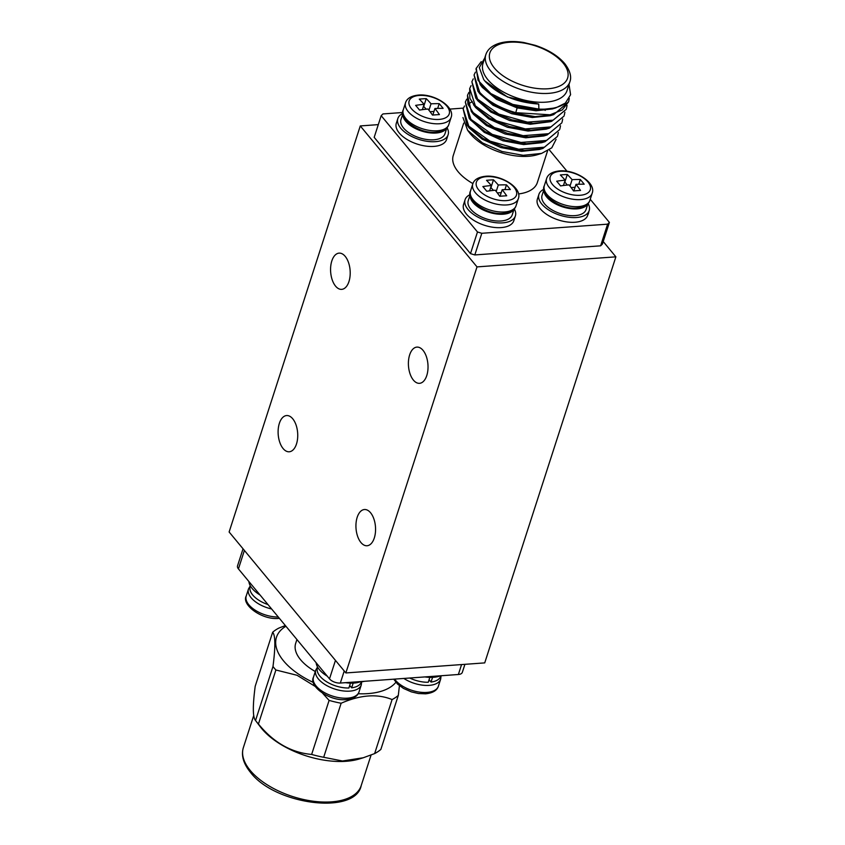 <?xml version="1.0" encoding="UTF-8"?>
<svg xmlns="http://www.w3.org/2000/svg" width="845" height="845" viewBox="0 0 845 845"><rect width="100%" height="100%" fill="white"/><g stroke="black" fill="none" stroke-linecap="round" stroke-linejoin="round"><path stroke-width="1.27" d="M402.938 113.832A23.111 11.735 17.9 0 0 413.247 127.352A23.111 11.735 17.9 0 0 436.062 133.024A23.111 11.735 17.9 0 0 446.73 127.975M446.889 127.806L444.977 133.732A23.111 11.735 -162.1 0 1 433.876 139.784A23.111 11.735 -162.1 0 1 410.195 133.605A23.111 11.735 -162.1 0 1 400.984 119.525L402.907 113.6M440.889 675.757L440.773 676.148A23.111 11.735 -162.1 0 1 431.034 682.063L432.555 677.363M361.512 681.514L361.396 681.894A23.111 11.735 -162.1 0 1 351.657 687.809L353.178 683.109M544 189.681A23.111 11.735 17.9 0 0 554.309 203.201A23.111 11.735 17.9 0 0 577.124 208.863A23.111 11.735 17.9 0 0 587.793 203.825M587.951 203.645L586.039 209.581A23.111 11.735 -162.1 0 1 574.949 215.633A23.111 11.735 -162.1 0 1 551.257 209.454A23.111 11.735 -162.1 0 1 542.057 195.375L543.969 189.438M470.179 195.026A23.111 11.735 17.9 0 0 480.488 208.546A23.111 11.735 17.9 0 0 503.314 214.207A23.111 11.735 17.9 0 0 513.971 209.169M514.14 209L512.218 214.926A23.111 11.735 -162.1 0 1 501.127 220.978A23.111 11.735 -162.1 0 1 477.436 214.799A23.111 11.735 -162.1 0 1 468.236 200.719L470.147 194.794M283.117 448.558A18.157 9.76 -94.1 0 0 289.233 451.779A18.157 9.76 -94.1 0 0 297.567 438.745A18.157 9.76 -94.1 0 0 292.729 418.782A18.157 9.76 -94.1 0 0 286.613 415.55A18.157 9.76 -94.1 0 0 278.28 428.584A18.157 9.76 -94.1 0 0 283.117 448.558M335.571 286.138A18.157 9.76 -94.1 0 0 341.697 289.36A18.157 9.76 -94.1 0 0 350.031 276.326A18.157 9.76 -94.1 0 0 345.193 256.352A18.157 9.76 -94.1 0 0 339.067 253.13A18.157 9.76 -94.1 0 0 330.744 266.164A18.157 9.76 -94.1 0 0 335.571 286.138M413.406 380.102A18.157 9.76 -94.1 0 0 419.521 383.324A18.157 9.76 -94.1 0 0 427.855 370.3A18.157 9.76 -94.1 0 0 423.018 350.326A18.157 9.76 -94.1 0 0 416.902 347.105A18.157 9.76 -94.1 0 0 408.568 360.139A18.157 9.76 -94.1 0 0 413.406 380.102M477.013 266.893L345.858 672.947L229.122 531.991L360.276 125.937L477.013 266.893L615.878 256.838L484.724 662.892L345.858 672.947M378.285 124.627L360.276 125.937M603.224 241.554L615.878 256.838M360.942 542.532A18.157 9.76 -94.1 0 0 367.068 545.754A18.157 9.76 -94.1 0 0 375.391 532.72A18.157 9.76 -94.1 0 0 370.564 512.746A18.157 9.76 -94.1 0 0 364.438 509.524A18.157 9.76 -94.1 0 0 356.104 522.559A18.157 9.76 -94.1 0 0 360.942 542.532M607.608 224.168L600.615 245.821L474.816 254.936L481.808 233.283L607.608 224.168A128.767 65.361 17.9 0 0 609.403 222.415L590.232 199.272M549.292 149.84L567.058 171.292M600.615 245.821A128.767 65.361 17.9 0 0 602.411 244.068L609.403 222.415M381.179 115.691L374.187 137.344L470.485 253.627L477.478 231.974L381.179 115.691A128.767 65.361 17.9 0 1 382.965 113.938L402.843 112.491M449.857 109.089L463.409 108.107M477.478 231.974A128.767 65.361 17.9 0 0 481.808 233.283M470.485 253.627A128.767 65.361 17.9 0 0 474.816 254.936M588.764 211.894A21.463 10.89 -162.1 0 1 588.49 213.405A21.463 10.89 -162.1 0 1 587.824 214.788M447.026 127.658A26.417 13.404 -162.1 0 1 448.114 134.746L446.582 139.488A26.417 13.404 -162.1 0 1 425.869 146.09A26.417 13.404 -162.1 0 1 399.231 132.982A26.417 13.404 -162.1 0 1 396.316 123.254L397.847 118.511A26.417 13.404 -162.1 0 1 402.885 113.399M514.267 208.842A26.417 13.404 -162.1 0 1 515.365 215.94L513.834 220.682A26.417 13.404 -162.1 0 1 493.11 227.284A26.417 13.404 -162.1 0 1 466.482 214.165A26.417 13.404 -162.1 0 1 463.567 204.448L465.088 199.705A26.417 13.404 -162.1 0 1 470.126 194.593M463.715 123.116L453.269 155.48A44.162 22.414 17.9 0 0 458.138 171.746A44.162 22.414 17.9 0 0 472.904 183.597M518.545 193.949A44.162 22.414 17.9 0 0 537.314 182.626L547.549 150.928M588.088 203.497A26.417 13.404 -162.1 0 1 589.187 210.595L587.655 215.338A26.417 13.404 -162.1 0 1 566.932 221.939A26.417 13.404 -162.1 0 1 540.304 208.821A26.417 13.404 -162.1 0 1 537.378 199.093L538.909 194.361A26.417 13.404 -162.1 0 1 543.948 189.248M556.105 139.351L551.774 147.833L541.592 153.42L537.431 154.688A44.162 22.414 -162.1 0 1 470.38 133.848A44.162 22.414 -162.1 0 1 469.514 132.749L467.612 130.257L462.965 117.539M541.592 153.42L523.213 155.311L502.046 151.508L482.484 142.911L467.612 130.257M463.134 108.815L467.021 125.113L468.531 126.972L483.023 138.432L502.955 146.872L524.354 150.473L542.912 148.435L557.436 136.415L544.433 147.21L518.745 149.216L490.026 141.126L468.795 126.169L463.155 108.815L464.507 105.984M545.205 110.41L544.486 109.808M465.32 102.034L469.176 118.311L470.718 120.201L485.167 131.64L505.067 140.08L526.424 143.703L544.983 141.706L559.622 129.644L546.62 140.45L520.932 142.446L492.212 134.355L470.982 119.398L465.331 102.034L466.693 99.182M467.507 95.263L471.309 111.477L472.904 113.441L487.354 124.88L507.253 133.309L528.621 136.943L547.18 134.936L561.809 122.884L548.806 133.679L523.118 135.686L494.399 127.584L473.168 112.628L467.919 104.167L467.507 95.263L468.88 92.422M469.693 88.503L469.841 98.2L475.091 106.671L489.572 118.12L509.503 126.56L530.892 130.172L549.451 128.134L563.995 116.114L550.993 126.908L525.305 128.915L496.585 120.824L475.355 105.857L469.704 88.503L471.066 85.651M471.88 81.733L475.746 98.031L477.277 99.9L491.737 111.35L511.647 119.779L533.015 123.402L551.574 121.384L566.182 109.343L553.179 120.148L527.491 122.145L498.772 114.054L477.541 99.097L471.88 81.733L473.253 78.881M474.066 74.962L477.858 91.165L479.464 93.13L493.902 104.569L513.781 112.998L535.138 116.631L553.686 114.645L568.632 101.77L562.274 109.934L550.084 114.804L515.756 112.681C499.944 108.107 487.935 101.326 479.728 92.327L474.066 74.962L475.439 72.121M480.15 84.521L482.305 87.362L496.522 99.309L517.129 107.896L517.679 106.724L495.476 97.428L480.15 84.521L475.988 68.994L476.337 68.086M517.679 106.724L538.054 109.892L555.725 107.906L565.379 103.09L570.586 94.703L569.023 84.426M481.227 61.632L476.274 68.255L478.016 80.317L490.882 93.584L512.809 104.431L538.888 109.1A49.116 24.927 17.9 0 0 565.379 103.09M467.021 125.113L469.176 127.954L482.146 139.15L500.937 147.59L521.534 151.35L539.49 149.47L542.912 148.424M469.841 119.166L484.248 132.338L503.018 140.798L523.604 144.569L541.55 142.731L544.983 141.685M471.309 111.477L473.475 114.318L486.382 125.535L505.162 134.006L525.77 137.798L543.768 135.971L547.18 134.936M560.51 125.757L559.886 128.841M558.323 132.528L557.7 135.612M562.696 118.987L562.073 122.071M564.882 112.227L564.259 115.3M569.276 98.379L568.622 101.77M567.069 105.456L566.446 108.54M473.538 104.769L475.703 107.621L488.653 118.818L507.454 127.278L528.062 131.049L546.039 129.179L549.451 128.134M475.767 98.02L477.932 100.872L490.839 112.047L509.619 120.508L530.206 124.268L550.496 121.701M480.044 94.006L492.92 105.224L511.69 113.695L532.287 117.497L550.285 115.68L553.686 114.645M484.766 57.967L479.295 67.589L483.741 79.61L485.41 81.669C498.666 95.052 516.443 102.509 538.73 104.051L538.888 109.1M515.756 112.681L517.129 107.896L535.994 110.769L552.324 108.942L555.725 107.906M484.713 80.845L507.465 96.985L538.73 104.051M485.833 54.64L482.991 63.438A44.162 22.414 17.9 0 0 487.871 79.705A44.162 22.414 17.9 0 0 532.392 101.632A44.162 22.414 17.9 0 0 567.037 90.584L569.879 81.785C570.544 79.979 572.593 73.969 564.766 63.618C558.006 55.749 548.162 49.654 535.234 45.334L523.879 42.535C514.563 40.993 506.451 41.215 499.532 43.201C492.149 45.493 487.586 49.306 485.833 54.64A44.162 22.414 17.9 0 0 490.713 70.906A44.162 22.414 17.9 0 0 535.234 92.834A44.162 22.414 17.9 0 0 569.879 81.785M503.24 195.998A164.49 110.79 140.4 0 0 499.754 196.293A165.029 88.672 -94.1 0 0 495.233 190.209A165.029 111.16 140.4 0 0 486.752 191.255A164.49 88.376 -94.1 0 0 482.865 186.555A165.029 111.16 -39.6 0 1 491.336 185.509A165.029 88.672 -94.1 0 0 486.53 180.312A164.49 110.79 -39.6 0 1 490.015 180.027A164.49 110.79 -39.6 0 1 493.469 179.816A165.029 88.672 85.9 0 1 498.286 185.002A165.029 111.16 -39.6 0 1 506.472 184.854A164.49 88.376 85.9 0 1 510.359 189.544A165.029 111.16 140.4 0 0 502.173 189.702A165.029 88.672 85.9 0 1 506.704 195.786A164.49 110.79 140.4 0 0 503.24 195.998M493.491 190.389L490.723 187.421M491.019 187.4L493.469 179.816M500.06 196.262L502.173 189.702M489.614 190.854L491.336 185.509M501.222 192.639L497.314 192.924M496.205 191.456L498.286 185.002M504.94 189.597L506.472 184.854M515.365 215.94A26.417 13.404 -162.1 0 1 494.642 222.552A26.417 13.404 -162.1 0 1 468.003 209.433A26.417 13.404 -162.1 0 1 465.088 199.705M589.187 210.595A26.417 13.404 -162.1 0 1 568.463 217.197A26.417 13.404 -162.1 0 1 541.825 204.089A26.417 13.404 -162.1 0 1 538.909 194.361M573.871 190.917L575.994 184.358A165.029 88.672 85.9 0 1 580.515 190.442A164.49 110.79 140.4 0 0 577.061 190.653A164.49 110.79 140.4 0 0 573.575 190.949A165.029 88.672 -94.1 0 0 569.055 184.865A165.029 111.16 140.4 0 0 560.573 185.911A164.49 88.376 -94.1 0 0 556.686 181.21A165.029 111.16 -39.6 0 1 565.157 180.165A165.029 88.672 -94.1 0 0 560.341 174.968A164.49 110.79 -39.6 0 1 563.826 174.672A164.49 110.79 -39.6 0 1 567.291 174.471A165.029 88.672 85.9 0 1 572.107 179.658A165.029 111.16 -39.6 0 1 580.293 179.499A164.49 88.376 85.9 0 1 584.18 184.199A165.029 111.16 140.4 0 0 575.994 184.358M578.762 184.252L580.293 179.499M570.026 186.101L572.107 179.658M575.044 187.294L571.135 187.579M567.312 185.034L564.84 182.055L567.291 174.471M563.435 185.509L565.157 180.165M244.395 550.444L238.438 568.896A8.249 4.193 -162.1 0 1 237.529 565.865L243.043 548.796M238.438 568.896L329.497 678.852A8.249 4.193 -162.1 0 0 340.334 683.045L458.37 674.5A8.249 4.193 -162.1 0 0 462.331 672.335L464.919 664.328M364.649 681.281A44.162 22.414 -162.1 0 1 361.723 681.799M315.301 671.543A44.162 22.414 -162.1 0 1 300.545 659.691A44.162 22.414 -162.1 0 1 295.666 643.425L296.922 639.517M313.411 682.475A64.315 32.649 -162.1 0 1 283.582 660.917A64.315 32.649 -162.1 0 1 285.937 626.251M395.861 682.306A64.315 32.649 -162.1 0 1 358.185 693.734M315.291 686.489L297.07 675.282L275.892 669.99A72.638 36.863 -162.1 0 1 274.382 668.247A72.638 36.863 -162.1 0 1 272.988 666.494C275.554 646.721 275.449 635.303 272.66 632.25A72.638 36.863 -162.1 0 1 278.882 628.078L285.346 625.543M399.421 685.696L398.312 695.393A72.638 36.863 -162.1 0 1 392.091 699.554C377.44 693.576 360.456 694.801 341.137 703.241A72.638 36.863 -162.1 0 1 329.106 700.399L322.663 693.301M341.137 703.241L323.677 757.278A72.638 36.863 -162.1 0 1 311.647 754.437C291.208 752.61 273.474 742.48 258.433 724.017A72.638 36.863 -162.1 0 1 256.933 722.274A72.638 36.863 -162.1 0 1 255.539 720.521L260.461 726.996A64.315 32.649 -162.1 0 0 261.728 728.591A64.315 32.649 -162.1 0 0 359.378 758.947L363.287 757.754L342.478 760.996L323.677 757.278M329.106 700.399L311.647 754.437M275.892 669.99L258.433 724.017M272.988 666.494L255.539 720.521C252.729 717.416 252.613 705.997 255.201 686.277L272.66 632.25M398.312 695.393L380.863 749.42A72.638 36.863 -162.1 0 1 374.631 753.592L363.287 757.754M392.091 699.554L374.631 753.592M248.905 581.529A26.417 13.404 17.9 0 0 252.127 588.437A26.417 13.404 17.9 0 0 260.059 594.996M267.981 604.566A23.111 11.735 -162.1 0 1 250.162 586.493L250.352 585.902M349.703 685.453L351.657 687.809M316.146 662.723A26.417 13.404 17.9 0 0 319.368 669.631A26.417 13.404 17.9 0 0 327.3 676.19M345.489 682.675A26.417 13.404 17.9 0 0 361.016 681.545M350.464 683.119L348.879 688.01A23.111 11.735 -162.1 0 1 325.969 681.355A23.111 11.735 -162.1 0 1 317.414 667.687L317.604 667.096M429.08 679.707L431.034 682.063M429.83 677.373L428.257 682.264A23.111 11.735 -162.1 0 1 409.688 678.017M424.866 676.919A26.417 13.404 17.9 0 0 440.393 675.799M435.999 114.804A164.49 110.79 140.4 0 0 432.513 115.1A165.029 88.672 -94.1 0 0 427.982 109.016A165.029 111.16 140.4 0 0 419.511 110.061A164.49 88.376 -94.1 0 0 415.624 105.371A165.029 111.16 -39.6 0 1 424.095 104.315A165.029 88.672 -94.1 0 0 419.278 99.129A164.49 110.79 -39.6 0 1 422.764 98.833A164.49 110.79 -39.6 0 1 426.229 98.622A165.029 88.672 85.9 0 1 431.034 103.808A165.029 111.16 -39.6 0 1 439.22 103.66A164.49 88.376 85.9 0 1 443.118 108.361A165.029 111.16 140.4 0 0 434.932 108.509A165.029 88.672 85.9 0 1 439.453 114.593A164.49 110.79 140.4 0 0 435.999 114.804M426.239 109.195L423.472 106.227M423.778 106.206L426.229 98.622M432.809 115.068L434.932 108.509M422.373 109.66L424.095 104.315M433.981 111.445L430.073 111.73M428.954 110.262L431.034 103.808M437.689 108.403L439.22 103.66M448.114 134.746A26.417 13.404 -162.1 0 1 427.401 141.358A26.417 13.404 -162.1 0 1 400.762 128.239A26.417 13.404 -162.1 0 1 397.847 118.511M467.919 104.167L472.323 101.611M563.097 63.016A40.856 20.734 17.9 0 0 509.472 42.25A40.856 20.734 17.9 0 0 494.367 68.001A40.856 20.734 17.9 0 0 547.993 88.767A40.856 20.734 17.9 0 0 563.097 63.016M516.063 205.705L518.334 198.67A23.935 12.147 17.9 0 1 506.842 204.934A23.935 12.147 -162.1 0 1 482.315 198.533A23.935 12.147 -162.1 0 1 472.777 183.956L470.507 190.991A23.935 12.147 -162.1 0 0 480.044 205.578A23.935 12.147 -162.1 0 0 504.571 211.979A23.935 12.147 17.9 0 0 516.063 205.705C514.732 210.025 510.454 212.591 503.25 213.384C486.488 215.295 465.563 199.916 470.507 190.991M506.356 200.614A21.062 10.689 17.9 0 0 514.14 187.347A21.062 10.689 17.9 0 0 486.498 176.637A21.062 10.689 -162.1 0 0 478.714 189.914A21.062 10.689 -162.1 0 0 506.356 200.614M578.392 206.624A23.935 12.147 -162.1 0 1 553.866 200.223A23.935 12.147 -162.1 0 1 544.328 185.646C539.385 194.572 560.309 209.951 577.072 208.039C584.275 207.247 588.543 204.68 589.884 200.36A23.935 12.147 17.9 0 1 578.392 206.624M580.177 195.269A21.062 10.689 17.9 0 0 587.962 182.002A21.062 10.689 17.9 0 0 560.319 171.292A21.062 10.689 -162.1 0 0 552.535 184.559A21.062 10.689 -162.1 0 0 580.177 195.269M546.599 178.612C547.94 174.281 552.207 171.725 559.411 170.922C575.244 169.296 596.464 182.795 592.155 193.325A23.935 12.147 17.9 0 1 580.663 199.589A23.935 12.147 -162.1 0 1 556.137 193.188A23.935 12.147 -162.1 0 1 546.599 178.612L544.328 185.646M335.465 660.389L329.497 678.852M344.232 670.983L340.334 683.045M461.571 664.571L458.37 674.5M361.185 785.66A61.907 31.423 -162.1 0 1 312.618 801.134A61.907 31.423 -162.1 0 1 250.204 770.408A61.907 31.423 -162.1 0 1 243.371 747.603C241.005 755.335 243.36 763.574 250.437 772.309C274.931 804.926 355.365 815.245 361.185 785.66L371.082 755.039M279.389 618.35L278.977 618.382C262.182 620.304 241.269 604.851 246.233 595.978A23.935 12.147 17.9 0 0 254.873 609.995A23.935 12.147 17.9 0 0 278.311 617.04M246.233 595.978L248.504 588.944A23.935 12.147 17.9 0 0 271.636 608.981M313.474 677.172A23.935 12.147 17.9 0 0 323.012 691.759A23.935 12.147 17.9 0 0 347.538 698.16A23.935 12.147 -162.1 0 0 359.03 691.886L361.301 684.851A23.935 12.147 -162.1 0 1 349.809 691.125A23.935 12.147 17.9 0 1 325.283 684.725A23.935 12.147 17.9 0 1 315.745 670.138L313.474 677.172C308.509 686.045 329.434 701.498 346.218 699.576C353.421 698.773 357.688 696.217 359.03 691.886M349.365 686.52A20.639 10.478 17.9 0 0 350.485 686.394M403.825 678.451A23.935 12.147 17.9 0 0 429.186 685.369A23.935 12.147 -162.1 0 0 440.678 679.105L441.079 675.746M428.742 680.764A20.639 10.478 17.9 0 0 429.862 680.647M394.626 679.116A23.935 12.147 17.9 0 0 426.915 692.414A23.935 12.147 -162.1 0 0 438.407 686.14C437.066 690.471 432.798 693.027 425.595 693.819L418.423 693.534L411.335 691.875L403.498 688.432L397.572 684.112L393.738 679.179M448.822 124.511L451.093 117.476A23.935 12.147 17.9 0 1 439.601 123.75A23.935 12.147 -162.1 0 1 415.064 117.349A23.935 12.147 -162.1 0 1 405.537 102.763L403.266 109.797A23.935 12.147 -162.1 0 0 412.793 124.384A23.935 12.147 -162.1 0 0 437.33 130.785A23.935 12.147 17.9 0 0 448.822 124.511C447.48 128.841 443.213 131.398 436.009 132.2C419.236 134.101 398.322 118.722 403.266 109.797M439.115 119.42A21.062 10.689 17.9 0 0 446.899 106.153A21.062 10.689 17.9 0 0 419.257 95.443A21.062 10.689 -162.1 0 0 411.473 108.72A21.062 10.689 -162.1 0 0 439.115 119.42M475.999 68.994L476.242 68.234M477.869 91.154L480.034 94.017M518.334 198.67C522.643 188.15 501.423 174.64 485.59 176.267C478.397 177.07 474.119 179.626 472.777 183.956M592.155 193.325L589.884 200.36M253.743 715.472L243.371 747.603M250.3 585.807L248.504 588.944M361.301 684.851L361.702 681.492M317.54 667.001L315.745 670.138M438.407 686.14L440.678 679.105M451.093 117.476C455.392 106.956 434.182 93.446 418.349 95.084C411.145 95.876 406.878 98.432 405.537 102.763"/></g></svg>
